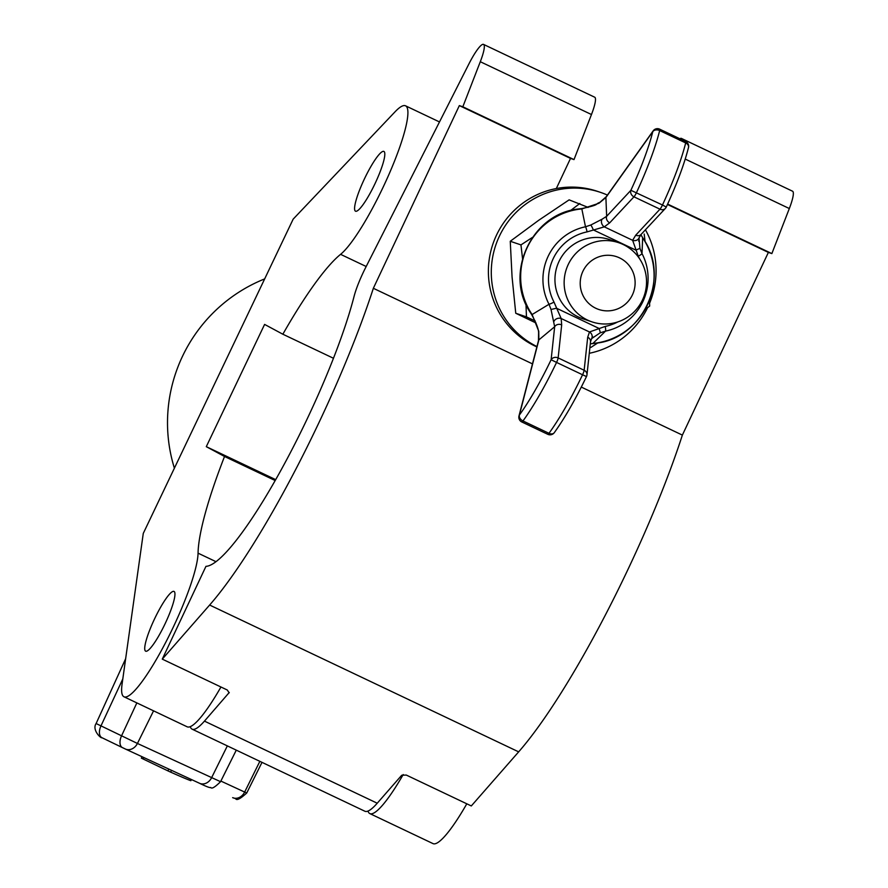 <?xml version="1.0" encoding="UTF-8"?>
<svg xmlns="http://www.w3.org/2000/svg" width="888" height="888" viewBox="0 0 888 888"><rect width="100%" height="100%" fill="white"/><g stroke="black" fill="none" stroke-linecap="round" stroke-linejoin="round"><path stroke-width="1.33" d="M403.208 774.547A83.572 14.652 115.4 0 1 369.83 813.586A83.572 14.652 115.4 0 1 369.719 813.53A83.572 14.652 115.4 0 1 367.987 811.077M355.455 211.166A33.078 5.805 115.4 0 1 364.524 178.688A33.078 5.805 115.4 0 1 383.894 151.426A33.078 5.805 115.4 0 1 383.938 151.448A33.078 5.805 115.4 0 1 374.88 183.927A33.078 5.805 115.4 0 1 355.5 211.189A33.078 5.805 115.4 0 1 355.455 211.166M145.599 651.148A33.078 5.805 115.4 0 1 154.656 618.681A33.078 5.805 115.4 0 1 174.026 591.419A33.078 5.805 115.4 0 1 174.07 591.441A33.078 5.805 115.4 0 1 165.013 623.92A33.078 5.805 115.4 0 1 145.643 651.182A33.078 5.805 115.4 0 1 145.599 651.148M123.854 696.725A83.572 14.652 115.4 0 1 122.078 684.104L143.268 533.422L293.173 219.136L395.038 111.821A83.572 14.652 115.4 0 1 405.561 105.816A83.572 14.652 115.4 0 1 389 174.303A83.572 14.652 115.4 0 1 340.581 254.345A176.89 31.025 -64.6 0 0 282.85 334.221L264.602 324.409L206.294 446.664L224.531 456.476A176.89 31.025 -64.6 0 0 198.057 553.157A83.572 14.652 115.4 0 1 166.267 641.325A83.572 14.652 115.4 0 1 123.976 696.78A83.572 14.652 115.4 0 1 123.854 696.725M275.191 480.541L224.531 456.476M220.946 687.001A83.572 14.652 115.4 0 1 187.135 726.795A83.572 14.652 115.4 0 1 187.024 726.739M333.477 358.275L282.85 334.221M466.799 803.807A83.572 14.652 115.4 0 1 433 843.6A83.572 14.652 115.4 0 1 432.889 843.545M275.702 479.642L206.294 446.664M205.949 566.344A176.89 31.025 -64.6 0 0 281.529 469.186A176.89 31.025 -64.6 0 0 354.046 296.514A34.821 6.105 115.4 0 1 365.534 267.788L468.964 63.825A27.861 4.884 115.4 0 1 483.538 44.4A27.861 4.884 115.4 0 1 480.297 61.716L462.837 106.782L459.34 105.594L373.349 288.289A246.531 43.235 115.4 0 1 209.635 605.039L162.282 659.129L205.949 566.344M679.831 138.739A27.861 4.884 115.4 0 1 681.407 138.406L792.573 191.22A27.861 4.884 115.4 0 1 789.321 208.536L771.861 253.591L768.375 252.414L682.373 435.098A246.531 43.235 115.4 0 1 518.659 751.859L471.306 805.949L406.282 775.058L401.72 775.246L377.234 803.218A83.572 14.652 115.4 0 1 365.157 811.343A83.572 14.652 115.4 0 1 364.879 811.232L192.097 729.148A83.572 14.652 -64.6 0 0 192.374 729.259A83.572 14.652 -64.6 0 0 204.451 721.123L229.248 692.496M190.254 726.639A83.572 14.652 -64.6 0 0 192.097 729.148M556.321 188.534L570.507 158.408L574.003 159.596L591.464 114.53A27.861 4.884 -64.6 0 0 594.705 97.214L483.538 44.4M574.003 159.596L462.837 106.782M570.507 158.408L459.34 105.594M681.407 138.406A27.861 4.884 115.4 0 1 682.139 139.838M771.861 253.591L667.643 204.085M768.375 252.414L667.465 204.473M682.373 435.098L581.307 387.079M532.467 363.88L373.349 288.289M229.148 692.851L227.306 690.02L162.282 659.129M632.434 294.838A27.861 27.417 108.8 0 0 619.524 257.875A27.861 27.417 108.8 0 0 582.894 271.306A27.861 27.417 108.8 0 0 595.804 308.269A27.861 27.417 108.8 0 0 632.434 294.838M568.176 264.635A41.78 41.126 -71.2 0 1 618.781 242.724A41.78 41.126 -71.2 0 1 642.501 299.933A41.78 41.126 -71.2 0 1 591.896 321.845A41.78 41.126 -71.2 0 1 568.176 264.635M607.425 195.083A83.572 82.262 108.8 0 0 600.566 192.396L597.657 191.408A83.572 82.262 108.8 0 0 496.459 235.231A83.572 82.262 108.8 0 0 536.874 346.908M600.566 192.396A83.572 82.262 108.8 0 0 499.367 236.219A83.572 82.262 108.8 0 0 536.963 346.575M589.288 353.291A83.572 82.262 108.8 0 0 647.607 307.637M649.594 303.23A83.572 82.262 108.8 0 0 645.432 229.803M597.813 342.912L590.809 347.463L589.943 347.175M645.099 309.557L649.672 306.06L649.494 300.299M645.077 241.547L644.189 234.066M588.2 207.415L569.13 199.856L538.761 220.246L510.256 241.27L512.065 276.945L515.75 313.253L536.008 322.988M532.467 237.385L520.956 244.899L510.256 241.27M579.82 203.496L570.496 210.578M526.007 304.429L526.451 316.883L515.75 313.253M520.956 244.899L522.544 258.608M526.451 316.883L535.198 320.99M591.896 321.845L582.695 318.725A41.78 41.126 -71.2 0 1 578.354 316.961A41.78 41.126 -71.2 0 1 558.03 263.692A41.78 41.126 -71.2 0 1 609.59 239.594A41.78 41.126 -71.2 0 1 613.941 241.358M596.159 343.068A67.677 66.611 108.8 0 0 644.41 240.559L642.646 237.818L642.013 253.624A53.336 52.492 -71.2 0 1 605.538 331.113L592.929 343.434L596.159 343.068A5.228 0.821 81.8 0 1 596.003 343.201A5.228 0.821 81.8 0 1 595.826 343.112M531.668 314.585A5.228 0.566 -34.7 0 0 532.112 314.541L538.75 331.257L538.872 339.882L519.391 415.04A88.967 15.607 -64.6 0 0 551.115 359.74L554.667 326.717L538.872 339.882A5.228 3.796 14.5 0 0 538.461 340.781L538.605 332.512C538.55 328.982 536.241 323.01 531.668 314.585L529.836 311.766A5.228 0.71 -31.1 0 0 530.336 311.788L532.112 314.541L549.017 304.262A5.228 0.677 -27.7 0 0 554.012 302.098L561.161 318.514L561.682 324.886L558.141 357.908L584.149 370.263L587.701 337.24L589.477 331.968L605.228 326.429A5.228 0.799 78.3 0 1 605.538 331.113L600.188 332.834L591.652 338.572M561.682 324.886A5.228 4.595 6.1 0 0 554.667 326.717L551.026 309.479L549.017 304.262A53.336 52.492 -71.2 0 1 585.492 226.773L581.829 208.924L578.588 209.291A67.677 66.611 108.8 0 0 530.336 311.788M529.836 311.766C504.084 272.838 531.923 213.697 578.243 208.991L581.573 208.613C601.376 204.473 594.449 204.118 599.777 202.431L606.282 196.681A5.228 3.652 35.5 0 0 605.894 197.502L606.648 216.295A5.228 4.495 43 0 0 609.723 222.821L604.306 226.851L587.068 231.89A48.318 47.564 108.8 0 0 554.012 302.098M639.36 258.419A48.318 47.564 108.8 0 0 638.272 256.221L632.622 240.304L635.741 235.176A5.228 4.495 43 0 0 641.114 234.421L639.127 237.662A5.228 4.595 18.6 0 1 632.622 240.304L604.306 226.851A5.228 4.207 62.4 0 1 602.064 219.214L606.648 216.295L630.88 190.298A88.967 15.607 -64.6 0 0 652.78 131.668L605.894 197.502L599 203.241L581.829 208.924A5.228 0.666 85.4 0 0 581.573 208.613M590.309 343.8L592.929 343.434A5.228 1.032 85.1 0 1 592.718 343.578A5.228 1.032 85.1 0 1 592.496 343.478M639.005 237.984L639.937 248.385L642.013 253.624A5.228 0.677 -27.7 0 1 638.272 256.221M639.127 237.662L638.761 241.281M587.068 231.89A5.228 0.799 78.3 0 0 585.492 226.773L590.775 225.03L602.064 219.214M587.701 337.24A5.228 4.595 6.1 0 1 590.509 341.836L586.968 374.869A5.228 4.595 -173.9 0 0 584.149 370.263A5.228 0.921 -64.6 0 1 582.561 374.769L556.554 362.415A94.195 16.517 115.4 0 1 522.976 420.956L548.984 433.311A94.195 16.517 -64.6 0 0 582.561 374.769L586.48 376.556A5.228 5.228 0 0 0 586.968 374.869A5.228 4.595 -173.9 0 1 586.413 376.512L586.48 376.556C575.546 399.3 564.801 418.004 554.279 432.678A5.228 3.752 -144 0 1 548.984 433.311A5.228 0.921 -64.6 0 1 547.807 434.321A5.228 5.228 0 0 0 554.279 432.678M553.823 321.7A5.228 4.307 -14 0 1 561.161 318.514L589.477 331.968A5.228 4.684 32.3 0 1 591.519 338.805L593.184 337.04M551.026 309.479L556.487 308.214L598.956 328.394A5.228 0.688 67 0 1 600.188 332.834M590.775 225.03A5.228 0.688 67 0 1 593.339 229.925L635.808 250.105L639.937 248.385M642.646 237.818A5.228 0.921 -34.3 0 0 642.623 237.64L640.87 234.698M538.605 332.512A5.228 3.252 -10.7 0 1 538.75 331.257M599.777 202.431A5.228 3.119 60 0 0 599 203.241M264.657 278.91A153.213 150.838 118.3 0 0 174.392 468.154M191.408 779.52L190.853 780.696A496.581 4.262 -154.5 0 1 170.64 772.138L167.954 770.884A93.984 0.81 -154.5 0 1 143.146 758.996L141.358 758.119L142.036 756.72M215.984 561.671L198.057 553.157M366.189 266.5L340.581 254.345M377.234 803.218L204.451 721.123M591.464 114.53L480.297 61.716M789.321 208.536L685.225 159.074M518.659 751.859L209.635 605.039M605.228 326.429A48.318 47.564 108.8 0 0 617.77 321.933M635.741 235.176L659.973 209.18L633.965 196.825A5.228 4.495 43 0 1 630.88 190.298L662.481 204.995A94.195 16.517 -64.6 0 0 685.68 142.924L659.662 130.558A94.195 16.517 115.4 0 1 636.474 192.641A5.228 0.921 -64.6 0 1 633.965 196.825L609.723 222.821M558.141 357.908A5.228 4.595 -173.9 0 0 551.115 359.74L556.554 362.415A5.228 0.921 -64.6 0 0 558.141 357.908M522.976 420.956A5.228 3.752 -144 0 1 519.391 415.04A5.228 3.796 14.5 0 0 518.981 415.939A5.228 5.228 0 0 0 521.8 421.966A5.228 0.921 -64.6 0 0 522.976 420.956M641.114 234.421L665.356 208.425A5.228 5.228 0 0 0 666.266 207.059L662.481 204.995A5.228 0.921 -64.6 0 1 659.973 209.18A5.228 4.495 43 0 0 665.356 208.425A5.228 4.495 43 0 0 666.178 207.071L666.266 207.059C676.8 184.182 684.215 164.324 688.511 147.486A5.228 5.228 0 0 0 685.68 141.514A5.228 0.921 -64.6 0 1 685.68 142.924A5.228 3.885 13.9 0 1 688.511 147.486M659.673 129.16A5.228 5.228 0 0 0 653.18 130.847A5.228 3.652 -144.5 0 0 652.78 131.668A5.228 3.885 13.9 0 1 659.662 130.558A5.228 0.921 -64.6 0 0 659.673 129.16L685.68 141.514M167.954 770.884L168.82 769.086M122.411 747.607L101.965 737.706A10.445 5.983 -64.2 0 1 101.909 737.684C101.21 738.805 91.708 729.992 96.115 723.531L137.429 743.456L220.557 781.695C214.929 787.223 211.666 789.155 210.767 787.467C210.179 788.045 206.46 786.657 199.589 783.305A10.445 8.569 -65.2 0 1 199.478 783.249L125.53 749.095M227.339 745.898L211.599 777.721A10.445 8.569 -65.2 0 1 199.589 783.305L125.419 749.039A10.445 8.569 -65.2 0 1 125.297 748.984L122.522 747.663A10.445 5.983 -64.2 0 1 122.466 747.64A10.445 5.983 -64.2 0 1 121.523 735.897L136.852 702.896M220.868 781.074L244.655 792.063L259.851 761.338M246.742 792.995C240.282 798.911 236.563 800.787 235.598 798.623L232.645 797.646A10.445 8.569 114.8 0 0 244.655 792.063L246.742 792.995L262.004 762.359M122.799 678.943L100.955 725.94A10.445 5.983 -64.2 0 0 101.909 737.684L125.419 749.039A10.445 8.569 -65.2 0 0 137.429 743.456L153.557 710.844M143.146 758.996L143.834 757.542M170.64 772.138L171.506 770.329M187.135 726.795L123.976 696.78M439.493 121.945L405.561 105.816M433 843.6L369.83 813.586M618.781 242.724L609.59 239.594M590.509 341.836L591.519 338.805M642.623 237.64L644.41 240.415C670.163 279.354 642.324 338.483 596.003 343.201L590.298 343.889M521.8 421.966L547.807 434.321M538.461 340.781L518.981 415.939M653.18 130.847L606.282 196.681M220.557 781.695L236.286 750.138M96.115 723.531L125.641 658.73M141.358 758.119L142.025 756.709M190.853 780.696L191.419 779.531"/></g></svg>
